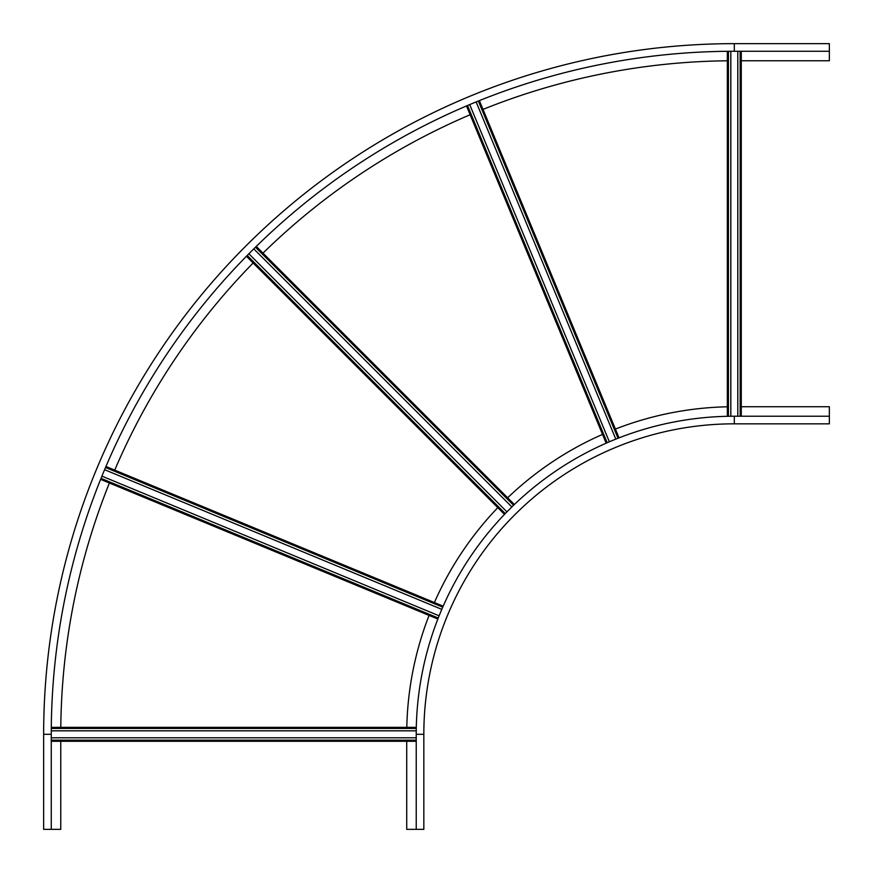 <?xml version="1.0" encoding="UTF-8"?>
<svg xmlns="http://www.w3.org/2000/svg" width="873" height="873" viewBox="0 0 873 873"><rect width="100%" height="100%" fill="white"/><g stroke="black" fill="none" stroke-linecap="round" stroke-linejoin="round"><path stroke-width="1.31" d="M406.72 741.275L406.72 829.35L423.831 829.35L423.831 734.302A310.482 310.482 0 0 1 734.302 423.831L829.35 423.831L829.35 416.225L734.302 416.225A318.078 318.078 0 0 0 416.225 734.302L416.225 829.35M727.34 406.796A327.582 327.582 0 0 0 615.41 429.058M602.534 434.394A327.582 327.582 0 0 0 507.649 497.796M497.796 507.649A327.582 327.582 0 0 0 434.394 602.534M429.058 615.41A327.582 327.582 0 0 0 406.796 727.34M829.35 416.225L829.35 406.72L741.275 406.72M741.275 60.761L829.35 60.761L829.35 43.65L734.302 43.65A690.652 690.652 0 0 0 43.65 734.302L43.65 829.35L60.761 829.35L60.761 741.275M829.35 51.256L734.302 51.256A683.057 683.057 0 0 0 51.256 734.302L51.256 829.35M727.34 60.794A673.552 673.552 0 0 0 482.998 109.398M470.121 114.734A673.552 673.552 0 0 0 262.991 253.137M253.137 262.991A673.552 673.552 0 0 0 114.734 470.121M109.398 482.998A673.552 673.552 0 0 0 60.794 727.34M253.781 248.86L511.862 506.94M514.372 504.518L256.269 246.415M504.518 514.372L246.415 256.269L504.518 514.372M248.86 253.781L506.94 511.862M476.134 101.923L615.803 439.119M619.044 437.842L479.364 100.613M466.488 105.949L606.168 443.178M469.696 104.585L609.365 441.793M737.794 51.256L737.794 416.225M741.275 416.225L741.275 51.256M727.34 51.289L727.34 416.301M730.821 51.267L730.821 416.246M104.585 469.696L441.793 609.365M443.178 606.168L105.949 466.488L443.178 606.168M100.613 479.364L437.842 619.044M101.923 476.134L439.119 615.803M51.267 730.821L416.246 730.821M416.301 727.34L51.289 727.34L416.301 727.34M51.256 741.275L416.225 741.275M51.256 737.794L416.225 737.794M416.225 734.302L423.831 734.302A310.482 310.482 0 0 1 734.302 423.831L734.302 416.225M734.302 51.256L734.302 43.65M51.256 734.302L43.65 734.302M255.473 247.19L513.575 505.281M505.281 513.575L247.19 255.473M478.339 101.028L618.019 438.246M607.182 442.731L467.502 105.513M740.162 51.256L740.162 416.225M728.442 416.279L728.442 51.278M105.513 467.502L442.731 607.182M438.246 618.019L101.028 478.339M51.278 728.442L416.279 728.442M416.225 740.162L51.256 740.162"/></g></svg>
